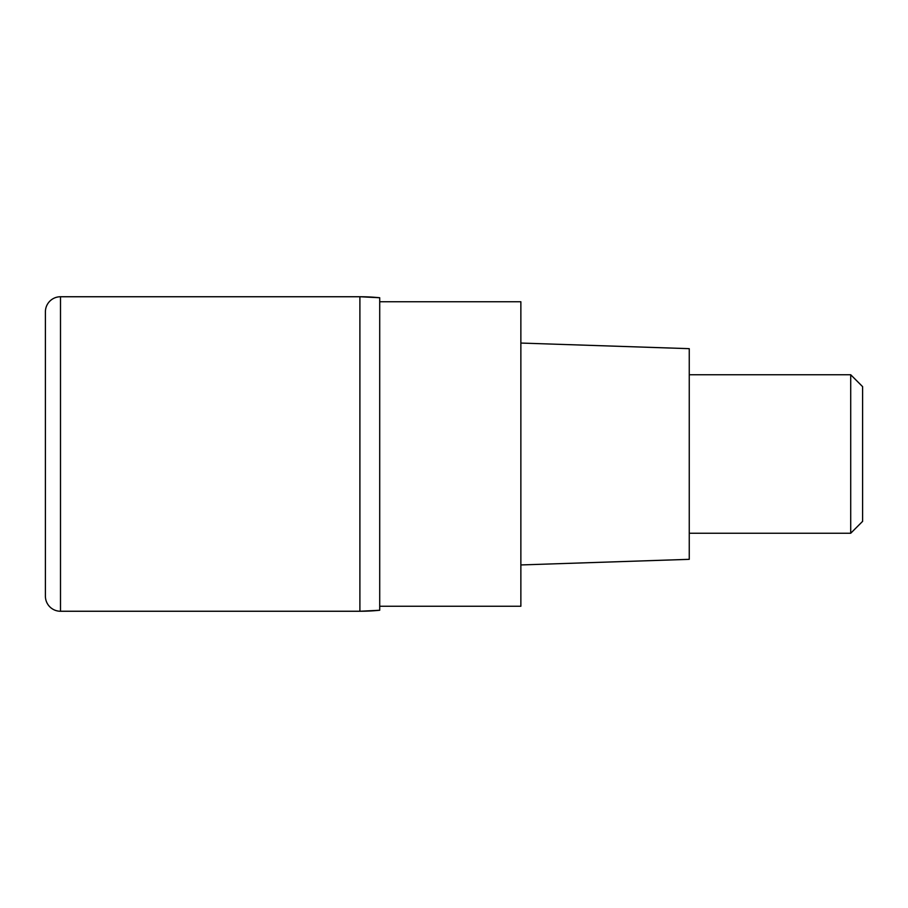 <?xml version="1.0" encoding="UTF-8"?>
<svg xmlns="http://www.w3.org/2000/svg" width="908" height="908" viewBox="0 0 908 908"><rect width="100%" height="100%" fill="white"/><g stroke="black" fill="none" stroke-linecap="round" stroke-linejoin="round"><path stroke-width="1.36" d="M359.897 296.746L60.495 296.746L60.495 611.254L359.897 611.254L359.897 296.746L359.897 611.254L379.714 610.255L379.714 297.745A198.114 198.114 -0 0 0 359.897 296.746L379.714 297.745M60.495 611.254A15.096 15.096 0 0 1 45.4 596.159L45.4 311.841A15.096 15.096 0 0 1 60.495 296.746M379.714 606.249L520.863 606.249L520.863 301.751L379.714 301.751M520.863 564.946L689.251 559.328L689.251 348.672L520.863 343.054M689.251 533.246L850.717 533.246L850.717 374.754L689.251 374.754M850.717 374.754L862.6 386.638L862.6 521.362L850.717 533.246M379.714 610.255A198.114 198.114 180 0 1 359.897 611.254L379.714 610.255"/></g></svg>

